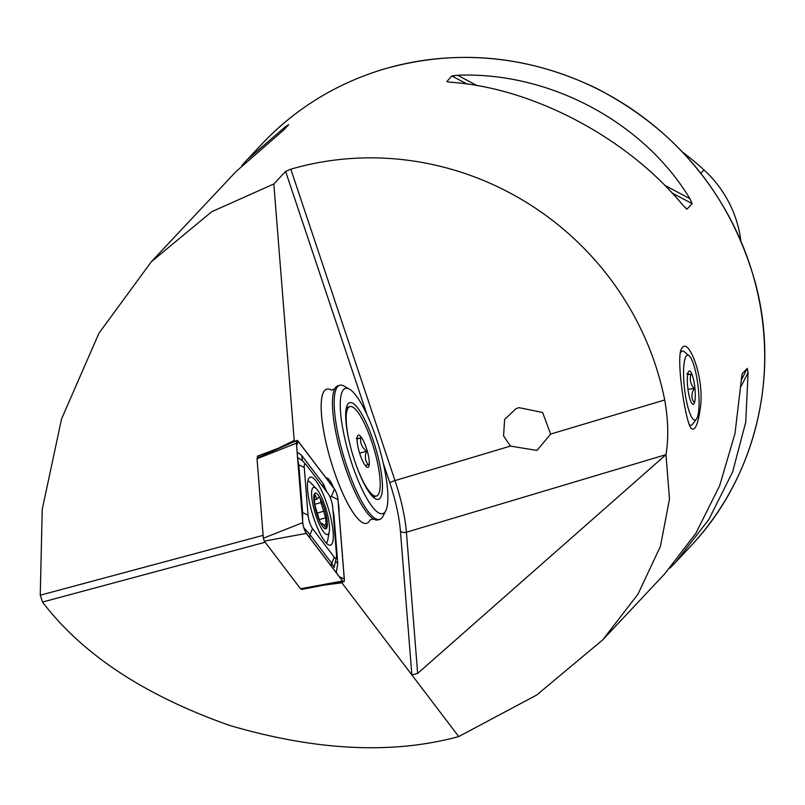 <?xml version="1.0" encoding="UTF-8"?>
<svg xmlns="http://www.w3.org/2000/svg" width="805" height="805" viewBox="0 0 805 805"><rect width="100%" height="100%" fill="white"/><g stroke="black" fill="none" stroke-linecap="round" stroke-linejoin="round"><path stroke-width="1.21" d="M368.71 522.002A69.985 16.543 -106.6 0 1 366.738 523.27A69.985 16.543 -106.6 0 1 330.845 460.953A69.985 16.543 -106.6 0 1 326.659 389.157A69.985 16.543 -106.6 0 1 331.117 390.023A69.985 16.543 73.4 0 0 326.659 389.157A69.985 16.543 73.4 0 0 321.748 417.533A69.985 16.543 73.4 0 0 340.978 489.269A69.985 16.543 73.4 0 0 366.738 523.27A69.985 16.543 73.4 0 0 369.998 520.1A69.985 16.543 -106.6 0 1 368.71 522.002M367.09 414.917L285.614 171.415L290.816 169.191A293.946 282.958 43.2 0 1 664.709 399.984C668.281 419.848 668.703 438.071 665.977 454.654L669.488 499.02L660.442 546.313L637.993 594.15L602.754 639.844L536.744 694.997L458.719 736.575C392.548 754.557 316.113 750.824 229.405 725.365C144.437 695.319 82.15 654.213 42.534 602.039L40.25 595.197L263.124 535.345M550.64 434.076L536.965 450.438L510.43 446.091L503.568 435.887L504.624 419.475L515.935 408.729L518.903 407.632L542.6 412.472L550.64 434.076L664.709 399.984M285.614 171.415L273.821 183.983L211.735 211.715L151.31 261.766L98.955 333.21L61.542 418.972L42.222 509.414L40.25 595.197M669.901 568.169L675.687 562.182L708.883 519.416L732.651 471.881L745.752 422.062L748.087 372.554L747.271 368.338L742.109 373.862M742.049 374.013L734.985 433.523L719.66 485.707L695.842 533.302L664.769 573.804L602.754 639.844M151.31 261.766L236.207 171.364L283.591 130.108L288.693 124.684L285.403 126.707L247.125 159.742L241.993 165.377M447.63 81.848L450.981 82.271C533.484 87.976 628.021 138.208 683.324 205.728L687.067 209.069L692.159 203.645L689.925 198.704C643.467 121.756 548.94 71.524 457.572 75.247L451.806 75.932L446.825 81.607M686.635 209.018L685.83 208.404M700.159 409.091C697.975 424.316 695.118 430.846 691.596 428.693C685.629 424.929 675.073 354.361 682.036 348.012L682.338 347.659C688.869 337.798 705.18 378.974 700.159 409.091M417.654 673.413L665.977 454.654L406.424 532.226L417.654 673.413L411.868 674.932L458.719 736.575M322.523 585.386L301.996 589.411L301.583 588.868M265.167 542.248L42.534 602.039M325.019 584.973L341.833 582.79L411.868 674.932L400.397 530.757A60.657 14.339 73.4 0 0 389.801 482.799L383.321 463.428M682.821 152.316A281.891 271.355 43.2 0 1 703.993 169.925L700.853 173.266M740.831 240.645A112.992 108.766 -136.8 0 0 703.993 169.925M273.821 183.983L294.228 440.496L294.882 441.361M326.186 478.1A19.592 4.629 -106.6 0 1 326.347 478.039A19.592 4.629 -106.6 0 1 333.793 488.112M338.271 503.125A19.592 4.629 -106.6 0 1 339.026 512.544M341.793 582.186L341.833 582.79M294.228 440.496L278.117 448.345L257.409 456.153L258.415 457.482M301.996 589.411L301.945 588.807M257.54 457.864L257.409 456.153M346.11 423.168A50.393 11.914 73.4 0 0 375.291 498.687A50.393 11.914 73.4 0 0 375.492 447.61A50.393 11.914 73.4 0 0 347.297 405.026A50.393 11.914 73.4 0 0 346.11 423.168M340.787 414.917A65.326 15.446 73.4 0 0 361.626 488.343A65.326 15.446 73.4 0 0 385.816 510.652A65.326 15.446 73.4 0 0 378.873 446.604A65.326 15.446 73.4 0 0 349.531 389.238A65.326 15.446 73.4 0 0 340.787 414.917M349.531 389.238L344.148 386.128A69.985 16.543 73.4 0 0 339.69 385.263L337.949 385.786A69.985 16.543 73.4 0 0 334.578 389.187A69.985 16.543 73.4 0 0 333.039 414.152A69.985 16.543 73.4 0 0 373.349 518.903A69.985 16.543 73.4 0 0 378.038 519.899L379.769 519.376A69.985 16.543 73.4 0 0 383.029 516.206L385.816 510.652M339.69 385.263A69.985 16.543 73.4 0 0 334.779 413.639A69.985 16.543 73.4 0 0 354.009 485.375A69.985 16.543 73.4 0 0 379.769 519.376M356.836 438.141C355.498 438.846 356.796 438.755 360.741 437.89C360.026 443.072 361.958 447.52 366.527 451.203C364.524 456.516 365.148 461.044 368.398 464.777L365.208 465.411M357.39 443.444A16.794 3.975 73.4 0 0 366.949 467.172A16.794 3.975 73.4 0 0 367.01 450.146A16.794 3.975 73.4 0 0 357.611 435.948A16.794 3.975 73.4 0 0 357.39 443.444M356.122 465.008A46.66 11.029 73.4 0 0 376.569 495.991A46.66 11.029 73.4 0 0 373.772 448.123A46.66 11.029 73.4 0 0 349.843 406.575A46.66 11.029 73.4 0 0 347.056 429.508A46.66 11.029 73.4 0 0 349.752 443.696M372.967 496.876A46.66 11.029 73.4 0 0 373.963 496.766L376.569 495.991M349.843 406.575L347.237 407.36A46.66 11.029 73.4 0 0 346.351 407.813M357.078 438.987L360.741 437.89M359.654 453.255L366.527 451.203M692.119 360.459A32.663 6.853 83.5 0 0 689.161 355.79A32.663 6.853 83.5 0 0 684.502 388.433A32.663 6.853 83.5 0 0 696.385 419.184A32.663 6.853 83.5 0 0 698.71 393.102A32.663 6.853 83.5 0 0 692.119 360.459M691.726 373.671A16.794 3.522 -96.5 0 1 695.279 393.927A16.794 3.522 -96.5 0 1 692.421 404.04A16.794 3.522 -96.5 0 1 687.812 388.05A16.794 3.522 -96.5 0 1 688.698 371.437A16.794 3.522 -96.5 0 1 691.726 373.671M696.385 419.184L692.582 424.205A37.322 7.839 -96.5 0 1 691.012 425.261A37.322 7.839 -96.5 0 1 689.11 424.466M680.134 353.637A37.322 7.839 -96.5 0 1 682.549 351.081A37.322 7.839 -96.5 0 1 684.32 351.755L689.161 355.79M687.591 373.399C686.011 374.003 687.178 374.285 691.092 374.265C689.382 379.316 690.418 384.086 694.202 388.584C691.324 393.383 691.193 397.871 693.799 402.047M687.963 389.298L694.202 388.584M687.671 374.657L691.092 374.265M333.139 532.186A35.46 8.382 73.4 0 0 323.6 495.186A35.46 8.382 73.4 0 0 310.217 477.174A35.46 8.382 73.4 0 0 312.34 513.55A35.46 8.382 73.4 0 0 330.523 545.126A35.46 8.382 73.4 0 0 333.139 532.186M334.266 557.181A9.328 2.204 73.4 0 0 336.44 557.12A9.328 2.204 73.4 0 0 336.49 554.816L332.696 507.14A9.328 2.204 73.4 0 0 328.199 493.696L306.474 465.119A9.328 2.204 73.4 0 0 306.081 464.646A9.328 2.204 73.4 0 0 304.25 467.484L308.043 515.16A9.328 2.204 73.4 0 0 312.541 528.603L334.266 557.181L331.741 563.299L334.156 567.455L336.44 557.12M342.538 581.029A7.466 1.761 73.4 0 0 343.715 581.864A7.466 1.761 73.4 0 0 344.319 579.127L337.999 499.664A7.466 1.761 73.4 0 0 334.407 488.917L298.192 441.281A7.466 1.761 73.4 0 0 296.914 440.466A7.466 1.761 73.4 0 0 296.421 443.173L302.74 522.636A7.466 1.761 73.4 0 0 306.333 533.383L342.538 581.029L301.01 588.676M257.509 458.256L257.026 458.77L263.346 538.233L264.322 541.121L300.527 588.767M344.258 579.016L337.929 499.553A7.275 1.721 73.4 0 0 334.427 489.078L298.222 441.432A7.275 1.721 73.4 0 0 296.522 441.482A7.275 1.721 73.4 0 0 296.482 443.283L302.801 522.747A7.275 1.721 73.4 0 0 306.313 533.232L342.517 580.868A7.275 1.721 73.4 0 0 342.829 581.23A7.275 1.721 73.4 0 0 344.258 579.016L339.297 576.632M330.08 497.158L331.398 496.403L337.929 499.553M332.908 509.817L333.974 515.582L337.768 563.259L336.279 572.647M297.186 452.058L301.684 455.419L323.409 484.006L326.89 491.976M297.397 457.592L298.806 464.857L302.6 512.544L302.66 520.895M303.827 527.718L310.016 534.711L312.541 528.603M306.081 464.646L301.774 460.118L297.739 457.683M316.677 493.495A18.666 4.417 73.4 0 0 317.623 516.206A18.666 4.417 73.4 0 0 327.333 523.19A18.666 4.417 73.4 0 0 316.677 493.495M321.829 524.9L321.869 524.377C321.668 522.727 322.604 523.391 324.687 526.4L326.407 528.03L325.623 517.776L320.954 502.481C320.501 498.174 319.625 496.615 318.347 497.802L316.908 498.818L314.574 493.928L314.664 504.383L319.263 519.698C320.762 523.693 321.628 525.252 321.869 524.377L321.97 523.461L320.964 523.763M318.861 497.138L318.347 497.802M316.506 488.907A24.583 5.816 73.4 0 0 315.449 487.961A24.583 5.816 73.4 0 0 315.469 514.244A24.583 5.816 73.4 0 0 329.275 531.622A24.583 5.816 73.4 0 0 326.106 509.303A24.583 5.816 73.4 0 0 316.506 488.907L310.831 482.95A32.663 7.718 73.4 0 0 309.422 481.702A32.663 7.718 73.4 0 0 307.852 480.947M326.327 543.113A32.663 7.718 73.4 0 0 327.796 539.712L329.275 531.622M510.43 446.091L395.014 480.585A65.326 15.446 -106.6 0 1 406.424 532.226A4.669 3.049 -4.5 0 1 400.397 530.757M247.125 159.742L261.575 144.357A293.946 282.958 43.2 0 1 383.401 69.27A293.946 282.958 43.2 0 1 717.336 196.742A293.946 282.958 43.2 0 1 690.127 546.796L675.687 562.182M692.159 203.645L671.843 192.838M467.303 84.163L451.806 75.932M689.925 198.704L664.417 185.15M477.405 85.783L457.572 75.247M285.403 126.707L283.783 129.897M741.486 379.759L747.271 368.338M741.153 386.249L748.087 372.554M290.816 169.191L395.014 480.585A4.669 0.614 -18.5 0 0 389.801 482.799M264.322 541.121L306.333 533.383M263.346 538.233L302.74 522.636M257.026 458.77L296.421 443.173M331.398 496.403L334.427 489.078M296.643 445.256L298.222 441.432M309.573 537.519L310.016 534.711L331.741 563.299A6.531 5.373 142.8 0 0 331.298 566.106M301.966 512.191A6.531 4.267 175.5 0 0 302.6 512.544L308.043 515.16M298.172 464.505L304.25 467.484M335.665 561.377A6.531 4.267 175.5 0 0 337.768 563.259M333.34 515.23L333.974 515.582M322.966 486.814A6.531 5.373 142.8 0 1 323.409 484.006M302.479 460.953L301.684 455.419M314.252 496.162L315.53 495.779M314.775 504.333L320.954 502.481M316.959 513.208L324.043 511.095M325.371 517.826L319.243 519.658L325.22 517.887M323.711 525.011L325.804 524.387M261.575 144.357C295.395 108.655 336.047 83.599 383.532 69.18C455.781 48.642 526.621 54.951 596.042 88.117C676.562 129.806 729.421 193.864 754.627 280.301C780.8 374.134 755.633 478.2 690.127 546.796M373.631 519.054L370.109 519.869M334.739 388.906L331.348 390.153M682.549 351.081L680.607 351.302M300.839 588.988L343.715 581.864M257.167 458.035L296.914 440.466M314.634 499.794L317.482 498.939"/></g></svg>
